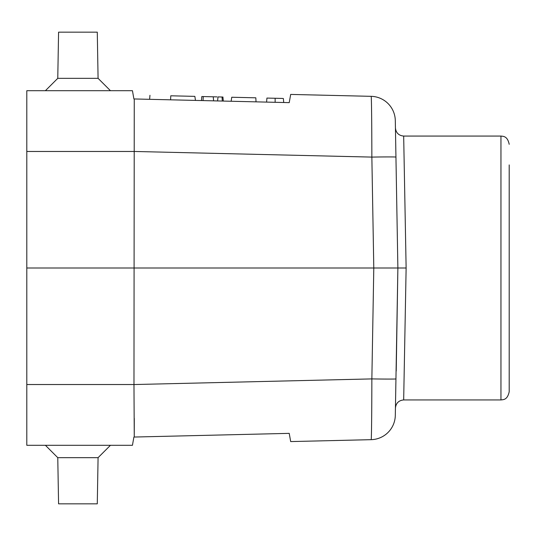 <?xml version="1.0" encoding="UTF-8"?>
<svg xmlns="http://www.w3.org/2000/svg" width="536" height="536" viewBox="0 0 536 536"><rect width="100%" height="100%" fill="white"/><g stroke="black" fill="none" stroke-linecap="round" stroke-linejoin="round"><path stroke-width="0.8" d="M57.767 457.664L98.081 457.664L110.45 445.295L98.081 457.664L97.277 503.84L58.578 503.84L57.767 457.664L45.399 445.295M97.277 32.16L98.081 78.336L97.277 32.16L58.578 32.16L57.767 78.336L98.081 78.336L110.45 90.705M509.2 164.921L509.2 391.695C507.438 400.104 503.224 399.608 500.952 399.936L500.952 136.064L403.675 136.064L406.127 268L403.675 399.936C398.744 400.419 395.997 403.119 395.434 408.043M134.275 418.355L134.261 437.041L133.9 437.048L132.446 445.295L26.8 445.295L26.8 384.526L133.973 384.526L134.261 437.041L289.226 433.363L290.68 441.577L371.153 439.667A24.736 24.736 0 0 0 395.307 415.373L395.943 378.905A24.736 0.422 -179 0 1 371.857 378.905C371.823 411.574 371.495 440.324 371.153 439.667M133.973 151.474L26.8 151.474L26.8 90.705L132.446 90.705L133.9 98.952L134.261 98.959L133.973 384.526M396.225 371.08L397.88 268L373.793 268L371.857 157.095A24.736 0.422 -1 0 1 395.943 157.095L395.307 120.627A24.736 24.736 0 0 0 371.153 96.333L290.68 94.423L289.226 102.637L134.261 98.959M395.943 157.095L397.88 268L395.943 378.905M26.8 151.474L26.8 384.526M26.8 268L373.793 268L371.857 378.905L133.973 384.547M133.973 151.454L371.857 157.095C371.823 124.426 371.495 95.676 371.153 96.333M406.127 268L397.88 268M222.299 101.049L222.045 97.009L222.956 97.029L218.025 96.916L217.569 100.936M203.05 100.594L203.258 96.567L217.006 96.889L213.241 96.802L213.596 100.842M203.258 96.567L201.817 96.534L201.462 100.554L201.817 96.527M170.595 99.823L170.776 95.797C143.166 95.14 143.166 95.14 170.776 95.797L194.863 96.366L195.459 100.413M266.928 98.075L282.76 98.443M275.142 102.302L275.142 98.269L282.753 98.45M231.746 97.244L231.15 101.257L231.746 97.244L255.833 97.813L256.02 101.847M57.767 78.336L45.399 90.705M509.2 268L509.2 368.493L509.2 268M500.952 399.936L403.675 399.936M403.675 136.064C398.744 135.581 395.997 132.881 395.434 127.957M500.952 136.064C503.224 136.392 507.438 135.896 509.2 144.305M223.298 101.076L222.936 97.036M149.959 95.301L149.604 99.328M266.58 102.101L266.928 98.068M283.712 102.503L283.356 98.47"/></g></svg>
